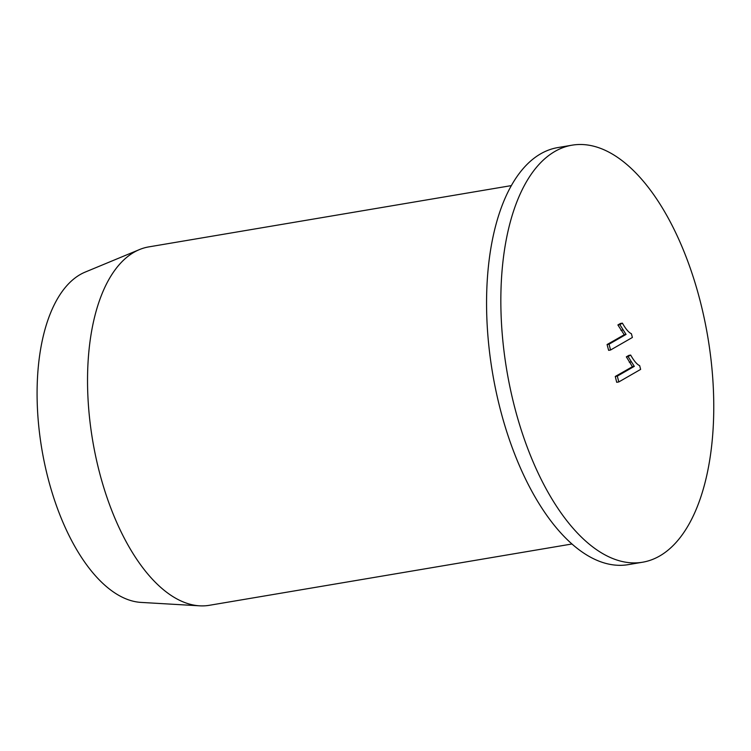 <?xml version="1.0" encoding="UTF-8"?>
<svg xmlns="http://www.w3.org/2000/svg" width="751" height="751" viewBox="0 0 751 751"><rect width="100%" height="100%" fill="white"/><g stroke="black" fill="none" stroke-linecap="round" stroke-linejoin="round"><path stroke-width="1.13" d="M642.556 562.227L628.277 564.639A211.482 101.883 -99.6 0 1 492.572 373.097A211.482 101.883 -99.6 0 1 557.777 147.59L572.055 145.178A211.482 101.883 -99.6 0 1 700.016 300.419A211.482 101.883 -99.6 0 1 642.556 562.227A211.482 101.883 -99.6 0 1 510.342 388.971A211.482 101.883 -99.6 0 1 554.98 151.392A211.482 101.883 -99.6 0 1 572.055 145.178M511.365 185.6L148.736 246.901A181.742 87.557 80.4 0 0 139.423 249.595A181.742 87.557 80.4 0 0 99.348 471.9A181.742 87.557 80.4 0 0 199.644 605.822A181.742 87.557 80.4 0 0 209.322 605.306L571.952 543.996M199.644 605.822L141.047 602.405A168.524 81.183 -99.6 0 1 48.036 478.218A168.524 81.183 -99.6 0 1 85.201 272.087L139.423 249.595M610.554 350.013L608.629 350.341A1361.525 1174.62 -119.9 0 0 607.08 344.521A1361.676 209.257 -14.5 0 0 618.148 338.25A1361.676 209.257 -14.5 0 0 624.222 334.73L617.885 324.948A1361.507 209.229 -14.5 0 0 620.429 323.474L622.401 323.146L619.828 324.62L626.052 334.42L609.052 344.193L610.554 350.013L632.38 337.471L631.403 333.716C628.747 332.571 625.752 329.041 622.401 323.146M618.815 381.94L616.693 382.297A1361.525 1174.62 -119.9 0 0 615.276 376.458A1361.61 209.247 -14.5 0 0 632.408 366.666L626.334 356.847A1361.732 209.266 -14.5 0 0 628.878 355.373L630.662 355.073L628.08 356.547L634.313 366.347L617.303 376.12L618.815 381.94L640.631 369.398L639.664 365.643C637.008 364.498 634.004 360.968 630.662 355.073M626.334 356.847L628.08 356.547M632.408 366.666L634.313 366.347M615.276 376.458L617.303 376.12M617.885 324.948L619.828 324.62M624.222 334.73L626.052 334.42M607.08 344.521L609.052 344.193M629.244 362.189L631.047 361.888M620.927 330.28L622.786 329.961"/></g></svg>
